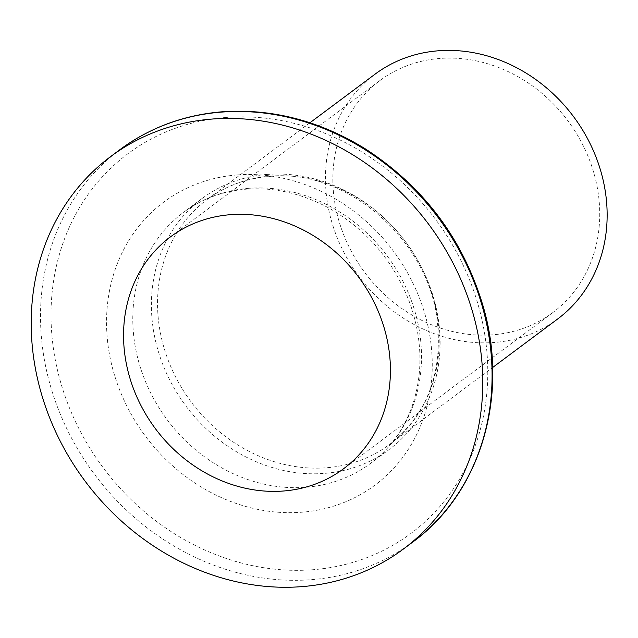 <?xml version="1.0" encoding="UTF-8"?>
<svg xmlns="http://www.w3.org/2000/svg" width="638" height="638" viewBox="0 0 638 638"><rect width="100%" height="100%" fill="white"/><g stroke="black" fill="none" stroke-linecap="round" stroke-linejoin="round"><path stroke-width="0.48" stroke-dasharray="3.19 2.39" d="M267.497 174.405A156.517 137.13 -126.7 0 0 202.126 198.474A156.517 137.13 -126.7 0 0 185.849 405.928A156.517 137.13 -126.7 0 0 389.371 449.343A156.517 137.13 -126.7 0 0 425.666 276.079A156.517 137.13 -126.7 0 0 267.497 174.405M374.961 74.239A152.705 133.789 -126.7 0 0 359.074 276.645A152.705 133.789 -126.7 0 0 557.636 319M440.188 58.425A144.682 126.763 -126.7 0 0 379.762 80.667A144.682 126.763 -126.7 0 0 364.713 272.434A144.682 126.763 -126.7 0 0 552.835 312.564A144.682 126.763 -126.7 0 0 586.386 152.41A144.682 126.763 -126.7 0 0 440.188 58.425M248.892 188.29A156.517 137.13 -126.7 0 0 183.521 212.358A156.517 137.13 -126.7 0 0 167.244 419.82A156.517 137.13 -126.7 0 0 370.766 463.228A156.517 137.13 -126.7 0 0 407.06 289.963A156.517 137.13 -126.7 0 0 248.892 188.29M237.519 174.916A176.59 154.715 53.3 0 1 423.656 417.603A176.59 154.715 53.3 0 1 146.995 438.226A176.59 154.715 53.3 0 1 237.519 174.916M226.657 117.416A236.786 207.454 -126.7 0 0 105.27 470.493A236.786 207.454 -126.7 0 0 476.243 442.836A236.786 207.454 -126.7 0 0 226.657 117.416M270.831 176.08A152.705 133.789 -126.7 0 0 207.047 199.558A152.705 133.789 -126.7 0 0 171.638 368.597A152.705 133.789 -126.7 0 0 325.946 467.798A152.705 133.789 -126.7 0 0 389.73 444.319A152.705 133.789 -126.7 0 0 425.139 275.273A152.705 133.789 -126.7 0 0 270.831 176.08M412.722 542.085A244.817 214.488 53.3 0 1 94.4 474.186A244.817 214.488 53.3 0 1 119.856 149.699M202.126 198.474L183.521 212.358C201.847 198.785 222.925 191.041 246.762 189.135C274.651 187.197 302.077 193.529 329.033 208.14C367.376 230.055 394.42 261.987 410.162 303.943C422.428 339.496 423.154 373.366 412.339 405.553C403.886 429.502 390.025 448.729 370.766 463.228L389.371 449.343M309.94 122.767L207.047 199.558C225.374 186.009 246.348 178.289 269.978 176.415C346.594 168.169 430.076 240.949 437.532 323.259C442.23 374.905 426.296 415.258 389.73 444.319L492.616 367.52M379.762 80.667L170.45 236.889M552.835 312.564L343.523 468.786"/><path stroke-width="0.96" d="M492.616 367.52L557.636 319A152.705 133.789 -126.7 0 0 593.053 149.954A152.705 133.789 -126.7 0 0 438.737 50.761A152.705 133.789 -126.7 0 0 374.961 74.239L309.94 122.767M212.805 119.003A244.817 214.488 -126.7 0 0 110.557 156.645A244.817 214.488 -126.7 0 0 85.093 481.132A244.817 214.488 -126.7 0 0 403.415 549.031A244.817 214.488 -126.7 0 0 460.189 278.032A244.817 214.488 -126.7 0 0 212.805 119.003M230.876 214.647A144.682 126.763 -126.7 0 0 170.45 236.889A144.682 126.763 -126.7 0 0 155.401 428.656A144.682 126.763 -126.7 0 0 343.523 468.786A144.682 126.763 -126.7 0 0 377.074 308.625A144.682 126.763 -126.7 0 0 230.876 214.647M412.722 542.085C480.693 492.751 509.387 395.959 483.213 306.503C463.236 239.33 423.831 186.719 365.008 148.662C319.726 120.813 272.37 108.5 222.957 111.722C184.39 114.76 150.026 127.425 119.856 149.699A244.817 214.488 53.3 0 1 222.104 112.057A244.817 214.488 53.3 0 1 469.496 271.086A244.817 214.488 53.3 0 1 412.722 542.085L403.415 549.031M119.856 149.699L110.557 156.645"/></g></svg>
